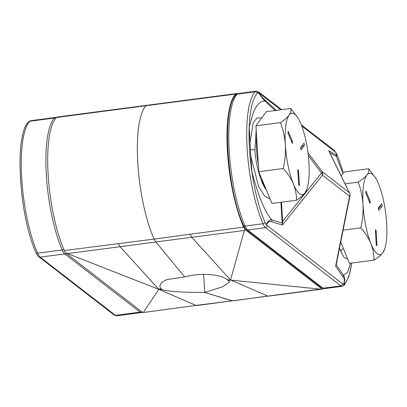 <?xml version="1.0" encoding="UTF-8"?>
<svg xmlns="http://www.w3.org/2000/svg" width="407" height="407" viewBox="0 0 407 407"><rect width="100%" height="100%" fill="white"/><g stroke="black" fill="none" stroke-linecap="round" stroke-linejoin="round"><path stroke-width="0.61" d="M142.76 312.576L195.976 305.403L142.994 312.566A18.753 4.976 -97.5 0 1 142.76 312.576L65.71 252.981A18.753 4.976 -97.5 0 1 64.372 250.539L154.131 239.077L155.845 241.997L184.646 276.892C201.262 272.431 221.184 274.267 227.213 279.741A34.88 8.674 176.6 0 1 228.668 280.866L229.462 281.975L222.695 286.798L204.716 292.414C187.846 292.547 167.984 291.773 162.149 289.565A34.88 8.674 176.6 0 1 160.694 288.441L159.824 286.116L161.426 282.621L166.499 279.665L184.646 276.892L155.845 241.997L120.096 246.713L158.827 289.341L160.694 288.441M243.645 227.086A18.753 4.976 82.5 0 0 244.989 229.533L244.348 230.459L155.845 241.997L154.131 239.077L243.645 227.086A76.781 20.375 -97.5 0 1 227.416 151.068A76.781 20.375 -97.5 0 1 235.745 94.048L146.205 105.678A76.781 20.375 82.5 0 0 137.775 162.795A76.781 20.375 82.5 0 0 154.131 239.077A76.781 20.375 -97.5 0 1 137.775 162.795A76.781 20.375 -97.5 0 1 146.205 105.678L147.11 105.204L146.205 105.678L56.466 117.501A76.781 20.375 82.5 0 0 48.138 174.522A76.781 20.375 82.5 0 0 64.372 250.539M56.466 117.501A18.753 4.976 -97.5 0 1 57.392 117.002L111.192 109.966L110.287 110.46M143.437 312.276L158.827 289.341L162.149 289.565M118.193 243.498L120.096 246.713L67.552 253.586L158.827 289.341L195.976 305.403L231.944 300.859L204.716 292.414L203.642 274.384L204.716 292.414L232.555 300.915L267.689 296.026L230.535 279.965L228.668 280.866M67.552 253.586L65.71 252.981M196.795 305.53L320.228 289.153L227.213 279.741M244.989 229.533L322.034 289.128A18.753 4.976 82.5 0 0 322.273 289.118A18.753 4.976 82.5 0 0 323.199 288.624A76.781 20.375 -97.5 0 1 323.199 288.624M237.281 93.834L236.91 93.544A18.753 4.976 82.5 0 0 236.671 93.554A18.753 4.976 82.5 0 0 235.745 94.048M244.348 230.459L230.535 279.965L191.809 237.332L189.825 234.127M320.228 289.153L322.034 289.128M181.919 101.089L182.87 100.59L236.671 93.554M375.92 230.123A1.231 0.326 82.5 0 0 375.641 229.787A1.231 0.326 82.5 0 0 375.447 230.723L376.21 244.18A1.231 0.326 82.5 0 0 376.729 245.686A1.231 0.326 82.5 0 0 376.923 244.749L376.154 231.293A1.231 0.326 82.5 0 0 375.92 230.123M381.964 204.172A1.231 0.326 82.5 0 0 381.685 203.836A1.231 0.326 82.5 0 0 381.608 203.887L378.51 207.829A1.231 0.326 82.5 0 0 378.444 209.198A1.231 0.326 82.5 0 0 378.907 210.221A1.231 0.326 82.5 0 0 378.983 210.17L382.081 206.227A1.231 0.326 82.5 0 0 381.964 204.172M368.722 168.737C369.241 170.63 368.656 172.71 366.966 174.974C365.079 177.269 362.159 179.655 358.206 182.127C360.867 189.296 362.469 196.764 363.008 204.523C363.359 212.327 362.627 220.095 360.811 227.834C365.165 232.773 368.518 238.003 370.874 243.534C373.01 249.018 374.028 254.558 373.931 260.149C377.884 257.672 380.81 255.291 382.692 252.996A41.021 10.887 82.5 0 0 384.651 249.069A41.021 10.887 82.5 0 0 386.65 223.448A41.021 10.887 82.5 0 0 378.785 184.437A41.021 10.887 82.5 0 0 375.3 177.559L368.722 168.737L344.21 171.942L341.152 175.839M358.206 182.127L345.09 183.842M360.811 227.834L343.121 230.148M340.756 242.007L349.425 263.36L373.931 260.149M375.3 177.559A41.021 10.887 82.5 0 0 366.966 174.974A41.021 10.887 82.5 0 0 363.008 204.523A41.021 10.887 82.5 0 0 370.874 243.534A41.021 10.887 82.5 0 0 382.692 252.996L384.651 249.069M366.198 191.549A1.231 0.326 82.5 0 0 365.918 191.214A1.231 0.326 82.5 0 0 365.72 192.002A1.231 0.326 82.5 0 0 365.959 193.32L369.826 202.839A1.231 0.326 82.5 0 0 370.105 203.169A1.231 0.326 82.5 0 0 370.304 202.381A1.231 0.326 82.5 0 0 370.06 201.063L366.198 191.549L365.735 191.611M378.403 208.862L380.286 206.461A1.231 0.326 82.5 0 0 380.392 205.428M256.186 129.813L254.894 149.669C255.494 163.68 260.495 181.898 265.71 189.082A37.505 9.951 -97.5 0 1 261.34 177.874M250.458 149.435L249.211 126.714A74.913 19.877 82.5 0 0 251.918 172.324L250.458 149.435A3.749 0.931 176.6 0 0 254.894 149.669M251.882 171.952C257.229 191.677 263.955 211.421 271.962 219.973L282.27 223.041L282.036 221.23A1.877 0.468 176.6 0 0 282.631 221.398L282.417 225.02L282.27 223.041A1.877 0.387 167.4 0 1 282.611 222.833M342.933 173.575L336.268 156.252A3.749 3.632 -61.8 0 0 335.663 154.512C337.225 155.789 337.225 155.016 335.663 152.203L301.735 125.961M275.183 110.516L264.901 101.048C261.218 100.956 258.053 103.322 255.408 108.15C252.64 112.393 251.246 120.828 249.216 127.06M266.31 224.837L266.061 224.476C268.467 220.604 270.436 219.103 271.962 219.973A3.749 3.51 106.6 0 1 271.703 221.825C270.289 220.533 268.493 221.535 266.31 224.837L342.541 283.806A1.877 1.745 127.7 0 1 340.857 285.851L265.608 227.645L247.68 229.991L322.929 288.197L340.857 285.851A18.753 4.976 -97.5 0 0 342.216 286.314L344.241 285.226A1.877 1.765 -137 0 0 344.663 283.71A74.913 19.877 -97.5 0 1 343.752 284.569L342.541 283.806M343.523 284.564C344.678 280.474 344.48 277.925 342.933 276.923A3.749 3.419 -34.2 0 0 343.335 275.178L347.522 272.385L350.631 263.202M249.211 126.714A74.913 19.877 82.5 0 1 257.31 93.335A74.913 19.877 -97.5 0 1 258.221 92.475L280.815 109.778M258.445 92.481C261.035 96.083 263.029 98.392 264.428 99.415L275.564 109.666L275.87 110.424M347.629 258.938L344.261 257.707L340.944 251.653L339.58 247.878M335.663 152.203L335.907 152.569M251.918 172.324A74.913 19.877 82.5 0 0 264.957 222.059A74.913 19.877 82.5 0 0 266.061 224.476M344.663 283.71A74.913 19.877 82.5 0 0 351.673 263.064M264.428 99.415A3.749 3.292 -47.4 0 1 264.901 101.048C263.329 99.445 261.106 96.586 258.221 92.475M335.795 152.355L337.108 154.655L336.268 156.252L329.823 152.798M336.253 264.57A1.877 1.241 4.2 0 0 336.299 264.835L343.335 275.178C344.988 276.765 345.131 279.899 343.752 284.569M340.944 251.653A3.749 2.946 158 0 1 343.406 248.54M265.974 189.026A1.877 1.486 151.6 0 1 265.71 189.082M342.933 276.923L335.622 266.168L349.582 196.199A3.749 1.699 11.3 0 0 350.01 195.604A3.749 3.749 0 0 0 349.699 193.213L329.461 152.06M349.699 193.213A3.749 3.047 153.8 0 0 349.374 192.715L328.77 150.819L335.663 154.512M336.223 264.713L350.01 195.604M281.491 202.208L282.631 221.398L321.494 173A3.749 2.259 38.8 0 1 322.42 175.193L282.417 225.02L271.703 221.825M308.303 155.459L321.494 173A3.749 0.911 -36.9 0 0 322.217 171.708L349.374 192.715A3.749 3.495 -52.3 0 1 349.918 194.398A3.749 3.495 -52.3 0 1 349.582 196.199L322.42 175.193A3.749 3.495 -52.3 0 0 322.761 173.392A3.749 3.495 -52.3 0 0 322.217 171.708L307.982 152.778M275.61 110.908L275.564 109.666L276.114 110.394M292.475 143.249A1.231 0.326 82.5 0 0 292.348 141.183L288.461 131.837A1.231 0.326 82.5 0 0 288.192 131.517A1.231 0.326 82.5 0 0 287.988 132.316A1.231 0.326 82.5 0 0 288.237 133.638L292.124 142.984A1.231 0.326 82.5 0 0 292.394 143.305A1.231 0.326 82.5 0 0 292.475 143.249M299.282 185.663A1.231 0.326 82.5 0 0 299.394 184.763L298.56 171.25A1.231 0.326 82.5 0 0 298.046 169.77A1.231 0.326 82.5 0 0 297.853 170.726L298.687 184.234A1.231 0.326 82.5 0 0 299.201 185.719A1.231 0.326 82.5 0 0 299.282 185.663M296.484 200.244C300.432 197.629 303.327 195.121 305.169 192.709L306.97 188.985A41.021 10.887 82.5 0 0 308.928 162.693A41.021 10.887 82.5 0 0 300.91 123.881A41.021 10.887 82.5 0 0 297.619 117.47A41.021 10.887 82.5 0 0 289.133 115.089C287.291 117.496 284.396 120.009 280.448 122.624L255.942 125.829L258.776 171.718L271.973 203.449L296.484 200.244C296.576 194.785 295.543 189.341 293.386 183.918A41.021 10.887 82.5 0 0 305.169 192.709A41.021 10.887 82.5 0 0 306.97 188.985M297.619 117.47L290.812 108.471L266.3 111.676L255.942 125.829M290.812 108.471C291.366 110.47 290.807 112.678 289.133 115.089A41.021 10.887 82.5 0 0 285.368 145.111C285.76 152.946 285.063 160.745 283.287 168.508L258.776 171.718M280.448 122.624C283.15 129.823 284.788 137.317 285.368 145.111A41.021 10.887 82.5 0 0 293.386 183.918C291.046 178.536 287.678 173.397 283.287 168.508M304.299 145.625A1.231 0.326 82.5 0 0 304.36 144.256A1.231 0.326 82.5 0 0 303.902 143.244A1.231 0.326 82.5 0 0 303.82 143.3L300.768 147.466A1.231 0.326 82.5 0 0 300.707 148.835A1.231 0.326 82.5 0 0 301.17 149.852A1.231 0.326 82.5 0 0 301.251 149.796L304.299 145.625L302.508 145.864A1.231 0.326 82.5 0 0 302.62 144.938M300.656 148.387L302.508 145.864M369.154 201.185L370.06 201.063M380.286 206.461L382.081 206.227M376.297 244.831L376.923 244.749M375.483 231.38L376.154 231.293M115.42 315.344L140.069 312.118L64.815 253.912L40.166 257.132L115.42 315.344A18.753 4.976 82.5 0 0 116.773 315.807L114.164 315.013A1.877 1.745 -52.3 0 0 115.42 315.344M55.693 118.351A1.877 1.765 43 0 0 54.38 118.03L29.736 121.25A76.791 20.375 82.5 0 0 21.698 177.976A76.791 20.375 82.5 0 0 37.571 253.2L62.22 249.974A76.791 20.375 -97.5 0 1 46.347 174.756A76.791 20.375 -97.5 0 1 54.38 118.03A18.753 4.976 -97.5 0 1 55.383 117.46L30.734 120.686A18.753 4.976 82.5 0 0 29.736 121.25A1.877 1.765 -137 0 0 28.704 121.774L30.734 120.686M28.704 121.774C13.894 134.661 19.185 216.366 36.009 252.533A1.877 1.338 156.3 0 0 37.571 253.2A18.753 4.976 82.5 0 0 40.166 257.132A1.877 1.745 -52.3 0 1 38.914 256.802L114.164 315.013M66.036 253.23A1.877 1.745 -52.3 0 1 64.815 253.912A18.753 4.976 -97.5 0 1 62.22 249.974A1.877 1.338 -23.7 0 0 63.767 249.165M116.773 315.807L141.422 312.581A18.753 4.976 -97.5 0 1 140.069 312.118A1.877 1.745 -52.3 0 0 141.285 311.441M250.112 142.196L253.23 122.807L257.041 117.944L261.696 117.969M282.036 221.23L280.911 202.284M270.151 199.069L264.525 195.95L258.557 186.208L250.982 156.817M245.085 226.058L263.014 223.713A76.791 20.375 -97.5 0 1 247.135 148.489A76.791 20.375 -97.5 0 1 255.174 91.763L237.245 94.109A76.791 20.375 82.5 0 0 229.207 150.834A76.791 20.375 82.5 0 0 245.085 226.058A18.753 4.976 82.5 0 0 247.68 229.991A1.877 1.745 127.7 0 1 246.423 229.66C245.614 229.187 244.648 227.767 243.518 225.392A1.877 1.338 -23.7 0 0 245.085 226.058M336.167 155.657A76.791 20.375 -97.5 0 1 336.426 156.283M246.423 229.66L321.678 287.871A1.877 1.745 127.7 0 0 322.929 288.197A18.753 4.976 82.5 0 0 324.287 288.66L342.216 286.314M257.31 93.335A1.877 1.765 -137 0 0 255.174 91.763A18.753 4.976 -97.5 0 1 256.171 91.193L238.243 93.539A18.753 4.976 82.5 0 0 237.245 94.109A1.877 1.765 43 0 0 236.218 94.633L238.243 93.539M267.292 225.6A1.877 1.745 127.7 0 1 265.608 227.645A18.753 4.976 -97.5 0 1 263.014 223.713A1.877 1.338 156.3 0 0 264.957 222.059M256.171 91.193L258.781 91.987A1.877 1.745 127.7 0 1 259.427 93.239M301.322 124.893L334.035 150.198A1.877 1.745 127.7 0 1 334.681 151.445M258.353 164.845A37.505 9.951 -97.5 0 1 256.568 135.999M291.422 141.305L292.348 141.183M298.769 184.844L299.394 184.763M297.888 171.337L298.56 171.25M288.008 131.899L288.461 131.837M182.875 100.59L111.192 109.966M268.472 296.154L322.273 289.118M38.914 256.802C38.105 256.334 37.139 254.909 36.009 252.533M141.422 312.581L142.384 312.291M56.456 117.506L55.383 117.46M258.781 91.987L281.644 109.671M334.035 150.198L336.345 153.225M343.035 171.571L337.108 154.655M351.806 263.044L348.875 276.597L344.241 285.226M243.518 225.392C226.699 189.25 221.403 107.524 236.218 94.633M321.678 287.871L324.287 288.66"/></g></svg>
